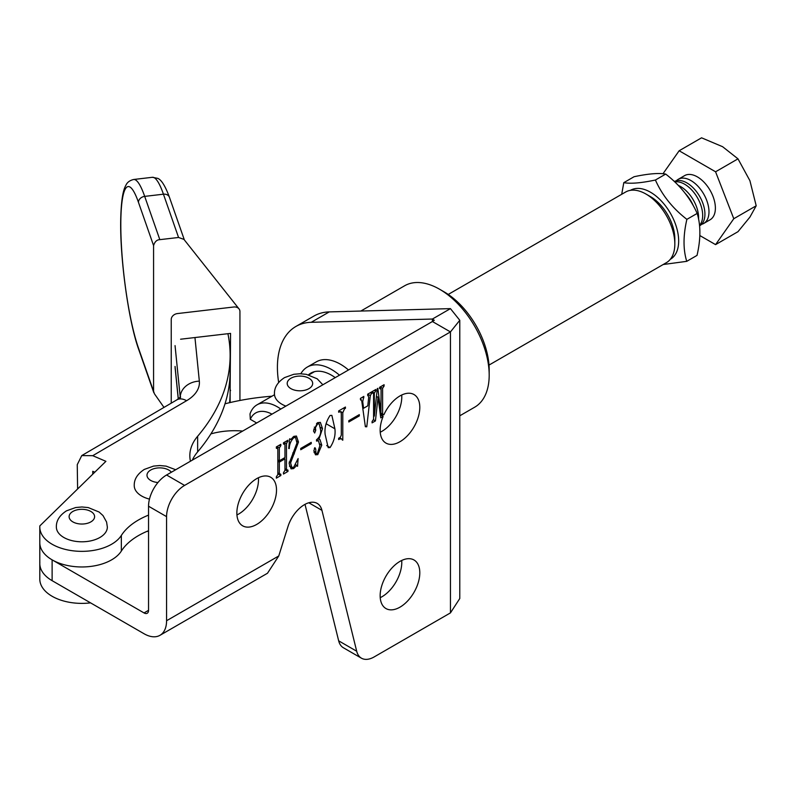 <?xml version="1.0" encoding="UTF-8"?>
<svg xmlns="http://www.w3.org/2000/svg" width="796" height="796" viewBox="0 0 796 796"><rect width="100%" height="100%" fill="white"/><g stroke="black" fill="none" stroke-linecap="round" stroke-linejoin="round"><path stroke-width="1.19" d="M339.484 375.175A48.387 27.94 -120 0 0 307.296 367.065A48.387 27.94 -120 0 0 300.818 373.752M335.235 377.632A41.372 23.89 -120 0 0 310.798 373.145A41.372 23.89 -120 0 0 308.48 374.826M348.499 369.971A48.387 27.94 -120 0 0 316.31 361.862L307.296 367.065M278.67 382.488A89.212 51.511 60 0 1 295.893 326.469A89.212 51.511 60 0 1 311.246 322.3L432.417 319.037L450.446 308.629L459.78 320.281L459.78 598.522L450.446 612.89L374.18 656.919A25.492 14.716 -60 0 1 361.434 658.183A25.492 14.716 -60 0 1 356.698 651.237L321.942 510.345A25.492 14.716 120 0 0 317.196 503.4A25.492 14.716 120 0 0 287.963 526.594L278.769 555.956L166.573 620.731L166.573 516.634A25.492 14.716 -60 0 1 184.592 485.411L450.446 331.922L459.78 320.281M148.544 530.723A73.919 42.676 0 0 0 138.066 535.817A73.919 42.676 0 0 0 121.34 551.061A42.059 24.278 180 0 1 74.496 566.593A42.059 24.278 180 0 1 39.8 542.683A42.059 24.278 0 0 0 52.118 559.857L144.036 612.93A6.368 3.682 60 0 0 147.23 613.238A6.368 3.682 60 0 0 148.544 610.323L148.544 506.226A25.492 14.716 -60 0 1 166.573 475.003L432.417 321.524L434.288 320.281L432.417 319.037L432.417 321.524L450.446 331.922L450.446 612.89M258.411 477.739A28.039 16.189 -60 0 1 258.491 479.69A28.039 16.189 -60 0 1 236.939 514.942M401.701 560.474A28.039 16.189 -60 0 1 401.781 562.424A28.039 16.189 -60 0 1 380.229 597.667M361.434 658.183L343.414 647.775A25.492 14.716 -60 0 1 338.668 640.83L305.007 504.356M401.701 395.015A28.039 16.189 -60 0 1 401.781 396.965A28.039 16.189 -60 0 1 380.229 432.218M419.8 572.822A28.039 16.189 -60 0 1 407.562 601.04A28.039 16.189 -60 0 1 385.96 608.552A28.039 16.189 -60 0 1 380.15 595.716A28.039 16.189 -60 0 1 392.388 567.498A28.039 16.189 -60 0 1 414 559.986A28.039 16.189 -60 0 1 419.8 572.822M276.51 490.097A28.039 16.189 -60 0 1 264.272 518.315A28.039 16.189 -60 0 1 242.671 525.828A28.039 16.189 -60 0 1 236.86 512.992A28.039 16.189 -60 0 1 249.098 484.774A28.039 16.189 -60 0 1 270.71 477.262A28.039 16.189 -60 0 1 276.51 490.097M383.632 414.895L382.597 414.049L383.881 414.746A28.039 16.189 -60 0 1 414 394.537A28.039 16.189 -60 0 1 419.8 407.373A28.039 16.189 -60 0 1 407.562 435.591A28.039 16.189 -60 0 1 385.96 443.093A28.039 16.189 -60 0 1 380.15 430.258A28.039 16.189 -60 0 1 383.125 416.487L380.359 414.885M367.692 395.045L368.727 397.124L367.792 405.831L363.563 408.268L362.717 401.652L363.842 396.398L360.439 398.368L360.439 399.662L361.742 400.915L365.364 426.736L366.767 426.795L370.309 395.642L371.702 393.164L371.702 391.861L367.692 394.179L367.692 395.473L368.598 395.164L367.692 394.647M360.439 399.343L361.235 399.473L360.439 399.015M311.246 442.367L300.739 448.447L300.739 449.74L311.246 443.67L311.246 442.367M321.763 445.193L319.982 439.621L318.888 439.322L322.519 428.616L320.35 422.377L317.594 422.666L313.505 430.994L314.679 433.024L315.753 430.248L315.385 427.77L317.495 424.019L319.196 423.84L320.639 430.069C321.027 433.959 319.654 437.193 316.51 439.77L316.51 441.074L318.5 440.785L319.883 445.72L317.325 453.601L315.942 453.64L315.753 449.123L314.908 447.631L313.883 450.755L315.485 454.815L317.773 454.645L321.763 445.193L319.813 444.069M330.071 447.551C334.061 441.432 335.673 435.183 334.907 428.805L331.862 415.373L330.071 415.462C326.012 421.661 324.37 427.989 325.146 434.447L328.201 447.66L330.071 447.551L326.678 445.591M359.314 414.626L348.797 420.696L348.797 421.989L359.314 415.92L359.314 414.626M339.504 439.064L341.394 438.805L342.787 440.208L342.787 412.746L344.519 408.855L345.424 408.338L345.424 407.035L338.658 410.935L338.658 412.238L340.708 411.552L341.295 413.572L341.295 435.133L340.35 437.273L338.658 438.258L338.658 439.551L339.504 439.064L338.658 438.576M293.794 437.71L295.565 437.501L296.978 443.004L289.097 463.501L291.047 468.854L293.605 468.605L296.61 465.57L297.545 466.327L298.112 458.566L293.654 467.272L291.903 467.531L290.6 462.904L298.48 442.039L296.44 436.049L293.883 436.357L290.878 439.392L289.654 438.795L288.719 448.506L289.286 448.546C289.336 444.407 290.839 440.795 293.794 437.71L292.848 437.163M290.878 439.392L289.654 438.795M295.704 465.053L297.545 466.327M283.466 443.491L284.968 444.656L284.968 457.551L279.336 460.794L279.336 447.909L280.839 445.621L280.839 444.327L276.331 446.924L276.331 448.228L277.834 448.805L277.834 474.535L276.331 476.844L276.331 478.147L280.839 475.54L280.839 474.237L279.336 473.66L279.336 462.098L284.968 458.844L284.968 470.416L283.466 472.725L283.466 474.028L287.973 471.421L287.973 470.118L286.47 469.55L286.47 443.82L287.973 440.208L283.466 442.805L283.466 444.108L284.679 443.661L283.466 442.954M287.505 470.386L284.968 468.675M280.371 474.506L277.834 472.794M276.331 447.611L277.545 447.78L276.331 447.083M380.05 412.577L382.597 414.049L382.597 388.319L384.1 386.01L384.1 384.707L379.592 387.304L379.592 388.607L381.095 389.184L380.906 412.865L377.851 388.309L377.304 388.627L374.329 416.119L374.329 393.085L375.831 390.776L375.831 389.473L372.08 391.642L372.08 392.945L373.583 393.522L373.583 419.253L372.08 421.562L372.08 422.865L375.433 420.925L378.04 397.204L380.747 417.86L383.125 416.487M372.08 392.508L373.294 392.547L372.08 391.851M379.592 387.99L380.806 388.169L379.592 387.463M166.573 620.731A31.86 18.398 60 0 1 159.966 635.317L267.486 573.249L278.769 555.956M148.544 531.569L147.22 531.27M39.85 562.304A42.059 24.278 0 0 0 39.8 563.498A42.059 24.278 0 0 0 52.118 580.672L144.036 633.735A31.86 18.398 60 0 0 159.966 635.317M295.893 326.469L313.913 316.062A89.212 51.511 60 0 1 329.275 311.893L450.446 308.629M439.631 289.266L444.138 291.863A63.72 36.795 60 0 1 489.192 369.911L489.192 375.115A70.098 40.467 -120 0 0 439.631 289.266A70.098 40.467 -120 0 0 404.587 285.794L360.837 311.047M459.78 415.801L474.675 407.204A70.098 40.467 -120 0 0 489.192 375.115M358.19 415.273L359.314 415.92M338.658 411.263L339.504 411.751M344.29 407.681L345.424 408.338M343.394 408.209L344.519 408.855M340.708 411.552L342.787 412.746M342.22 439.88L342.787 440.208M326.081 423.711L334.907 428.805M317.902 438.755L318.888 439.322M316.231 453.75L317.773 454.645M314.34 448.307L315.753 449.123M313.883 451.173L315.385 452.029M316.539 423.472L317.495 424.019M314.281 427.134L315.385 427.77M313.704 429.054L315.753 430.248M320.529 427.472L322.519 428.616M310.122 443.024L311.246 443.67M288.749 448.238L289.286 448.546M296.908 441.133L298.48 442.039M292.779 452.974L294.331 453.869M289.137 462.058L290.6 462.904M289.436 466.197L293.605 468.605M284.968 469.69L287.973 471.421M283.844 458.197L284.968 458.844M277.834 461.232L279.336 462.098M277.834 473.809L280.839 475.54M279.704 444.974L280.839 445.621M279.177 445.282L280.301 445.929M276.978 446.546L279.336 447.909M277.834 459.929L279.336 460.794M286.839 440.855L287.973 441.501M286.311 441.163L287.436 441.81M284.092 442.447L286.47 443.82M376.518 396.328L378.04 397.204M376.498 396.537L377.851 397.313M373.543 419.83L375.433 420.925M374.707 390.13L375.831 390.776M374.329 390.339L375.463 390.995M372.08 391.781L374.329 393.085M373.583 415.691L374.329 416.119M380.02 412.358L380.906 412.865M382.966 385.354L384.1 386.01M382.508 385.622L383.632 386.269M380.219 386.946L382.597 388.319M370.578 392.508L371.702 393.164M370.299 392.677L371.424 393.324M367.732 394.149L370.309 395.642M365.255 425.92L366.767 426.795M362.717 397.045L363.842 397.702M362.439 397.214L363.563 397.861M362.707 407.771L363.563 408.268M239.934 400.478L239.934 311.485A6.368 5.104 160.7 0 0 239.009 308.868L183.936 239.387L178.563 237.477L159.827 239.656C156.832 239.745 154.752 241.725 153.578 245.586L153.578 391.274L154.454 393.831L163.986 407.413M239.009 308.868A6.368 5.104 160.7 0 0 233.686 307.007L177.468 313.564A6.368 5.104 160.7 0 0 171.23 319.495L171.23 403.164M230.124 390.677L230.561 333.395L180.593 339.215M230.104 389.294L230.561 390.627M77.61 488.983L77.252 464.665L81.749 455.591L92.754 455.69L105.908 461.332L39.85 525.877A42.059 24.278 0 0 0 39.8 527.081A42.059 24.278 0 0 0 74.496 550.981A42.059 24.278 0 0 0 121.34 535.449A73.919 42.676 180 0 1 138.066 520.216A73.919 42.676 180 0 1 148.544 515.121M39.8 527.081L39.8 579.11A42.059 24.278 0 0 0 90.565 602.861M190.443 461.222A76.466 44.148 180 0 1 189.836 455.69A76.466 44.148 180 0 1 197.637 436.268A318.619 183.956 0 0 0 230.134 355.334A318.619 183.956 0 0 0 227.915 333.703M229.566 402.686A318.619 183.956 0 0 0 230.134 391.761A318.619 183.956 0 0 0 229.616 381.354M94.804 472.177L92.754 471.302L92.754 474.187M230.134 355.334L230.134 370.946A318.619 183.956 180 0 1 197.637 451.879A76.466 44.148 0 0 0 192.324 460.138M242.671 431.074A53.531 30.905 0 0 0 210.9 433.89M225.009 403.801A172.055 99.331 180 0 1 271.934 396.219M175.687 469.74L166.095 466.128L159.807 465.541L153.578 466.088L144.345 469.401C137.409 473.928 134.036 479.341 134.245 485.64A25.492 14.716 0 0 0 149.469 499.112M285.883 406.119A25.492 14.716 180 0 1 274.451 393.851C274.242 387.553 277.615 382.14 284.55 377.603L293.784 374.299L300.012 373.742L306.301 374.339L317.196 378.806L322.848 384.776M650.501 196.652L645.994 194.055L650.501 196.652A34.407 19.87 60 0 1 674.829 238.8L674.829 244.004A40.785 23.542 -120 0 0 645.994 194.055L645.994 194.055A40.785 23.542 -120 0 0 625.606 192.035L448.228 294.44M489.013 365.075L666.391 262.67A40.785 23.542 -120 0 0 674.829 244.004M271.983 414.149A34.407 19.87 -120 0 0 250.302 419.303L250.014 413.93A40.785 23.542 60 0 1 257.018 404.836A40.785 23.542 60 0 1 277.406 406.855A40.785 23.542 60 0 1 280.809 409.054M250.302 419.303L256.68 422.984M56.367 527.081A25.492 14.716 0 0 0 72.108 540.673A25.492 14.716 0 0 0 99.878 537.489A25.492 14.716 0 0 0 107.351 527.081L106.584 522.027L103.012 515.589L99.122 512.037L88.227 507.569L81.938 506.972L75.7 507.53L66.476 510.843C59.531 515.37 56.158 520.783 56.367 527.081M634.084 176.722C648.292 173.707 658.829 172.831 665.695 174.085C679.854 185.02 690.351 198.134 697.167 213.418C700.818 225.238 700.779 239.228 697.027 255.397L686.739 261.337C683.087 249.516 683.137 235.516 686.878 219.358C672.66 208.343 662.163 195.229 655.407 180.025C641.198 183.03 630.661 183.916 623.795 182.662L634.084 176.722M670.302 259.307A39.83 22.994 -120 0 0 674.839 255.168A39.83 22.994 -120 0 0 667.625 208.821A39.83 22.994 -120 0 0 630.472 190.324M663.177 264.521L686.739 261.337M686.878 219.358L697.167 213.418M655.407 180.025L665.695 174.085M623.795 182.662L621.706 194.284M676.351 180.772A25.492 14.716 60 0 1 678.222 179.319A25.492 14.716 60 0 1 690.968 180.573A25.492 14.716 60 0 1 707.614 203.04A25.492 14.716 60 0 1 703.714 223.467A25.492 14.716 60 0 1 701.515 224.353M678.222 179.319L684.62 175.618A25.492 14.716 60 0 1 697.366 176.881A25.492 14.716 60 0 1 714.012 199.348A25.492 14.716 60 0 1 710.112 219.766L703.714 223.467M674.391 181.528A25.492 14.716 60 0 1 686.908 182.921A25.492 14.716 60 0 1 703.555 205.378A25.492 14.716 60 0 1 699.654 225.805L699.585 225.845M674.799 181.916A25.492 14.716 60 0 1 684.659 184.224A25.492 14.716 60 0 1 700.599 204.512A25.492 14.716 60 0 1 699.535 225.368M678.351 185.428A25.492 14.716 60 0 1 680.6 186.562A25.492 14.716 60 0 1 698.58 219.159M685.406 193.597A25.492 14.716 60 0 1 693.406 205.925M679.147 150.762L701.565 137.817L722.599 146.703L737.992 158.842L749.912 180.692L756.2 205.786L749.912 217.109L737.992 231.686L715.574 244.631L733.783 218.721L715.574 171.787L679.147 150.762L662.998 173.737M699.853 235.556L715.574 244.631M715.574 171.787L737.992 158.842M733.783 218.721L756.2 205.786M184.592 485.411L166.573 475.003M166.573 516.634L148.544 506.226M321.942 510.345L308.808 502.764M356.698 651.237L338.668 640.83M52.118 580.672L52.118 559.857M148.544 610.323L144.036 612.93M329.275 311.893L311.246 322.3M361.772 401.104L362.717 401.652M178.563 237.477L163.439 194.194L144.693 196.383L159.827 239.656M184.354 239.924L169.449 197.299A6.368 5.104 -19.3 0 0 163.439 194.194A95.59 15.442 -96.6 0 0 152.374 177.299L133.638 179.488A95.59 15.442 83.4 0 1 144.693 196.383A6.368 5.104 -19.3 0 0 138.454 202.313A89.212 14.408 -96.6 0 0 120.803 224.671A89.212 14.408 -96.6 0 0 138.454 348.001L153.578 391.274M153.578 245.586L138.454 202.313M138.454 348.001A6.368 5.104 160.7 0 0 138.683 349.374L153.807 392.647M92.754 455.69L186.582 400.716A44.606 25.751 0 0 0 199.338 381.145L194.95 337.544M81.749 455.591L176.921 399.831A19.114 11.114 59.6 0 1 186.582 400.716M175.05 345.613L180.244 397.264A19.114 15.582 -5.7 0 1 199.338 381.145M178.314 398.935L175.05 366.429M197.637 436.268L197.637 451.879M121.34 535.449L121.34 551.061M171.369 472.237A12.746 7.363 0 0 0 150.723 470.028A12.746 7.363 0 0 0 147.648 477.57A12.746 7.363 0 0 0 157.946 482.525M290.928 378.239A12.746 7.363 0 0 0 290.928 388.647A12.746 7.363 0 0 0 308.947 388.647A12.746 7.363 0 0 0 308.947 378.239A12.746 7.363 0 0 0 290.928 378.239M72.844 511.47A12.746 7.363 0 0 0 72.844 521.877A12.746 7.363 0 0 0 90.873 521.877A12.746 7.363 0 0 0 90.873 511.47A12.746 7.363 0 0 0 72.844 511.47M339.554 437.74L341.394 438.805M314.042 452.546L315.942 453.64M316.619 439.7L318.5 440.785M317.385 422.795L319.196 423.84M293.734 436.447L295.565 437.501M289.644 438.964L290.401 439.402M289.416 466.098L291.903 467.531M295.833 464.804L297.087 465.531M284.968 469.431L286.789 470.486M277.834 473.55L279.655 474.605M380.16 413.393L382.916 414.985M169.449 197.299C163.478 181 159.29 179.04 157.757 178.364L152.374 177.299M133.638 179.488C129.728 180.433 127.141 182.383 125.877 185.319C123.499 189.408 121.251 197.587 120.713 219.407C119.848 258.163 128.514 321.315 138.683 349.374M180.294 398.249L180.573 396.836L176.921 399.831M178.254 398.975L175.11 367.742M230.134 391.761L230.134 402.557M314.45 371.672L308.828 374.926M274.501 394.746L257.018 404.836"/></g></svg>

